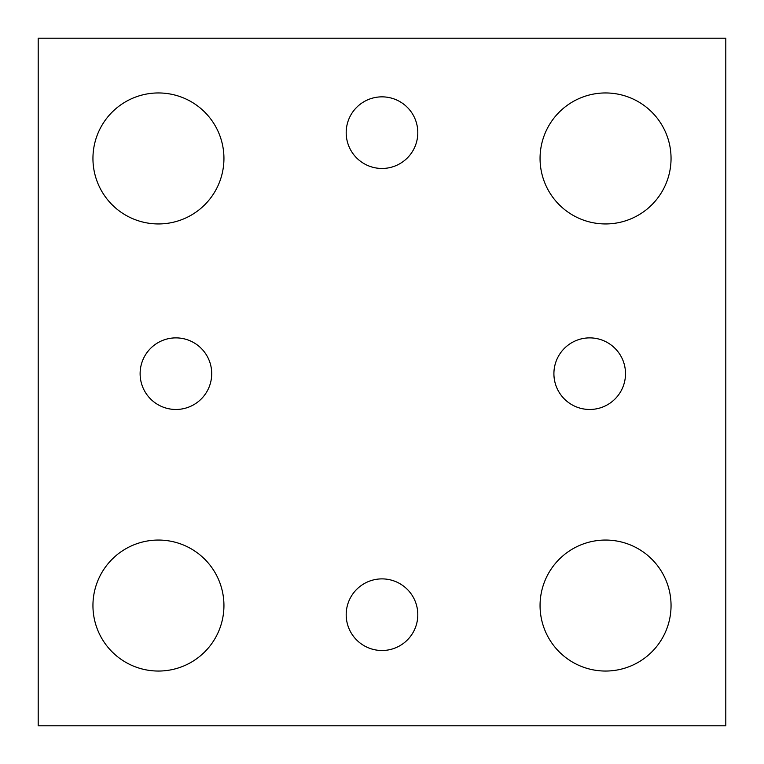 <?xml version="1.0" encoding="UTF-8"?>
<svg xmlns="http://www.w3.org/2000/svg" width="764" height="764" viewBox="0 0 764 764"><rect width="100%" height="100%" fill="white"/><g stroke="black" fill="none" stroke-linecap="round" stroke-linejoin="round"><path stroke-width="1.15" d="M725.8 725.8L38.2 725.8L38.2 38.2L725.8 38.2L725.8 725.8M223.938 158.444A65.494 65.494 0 0 0 125.697 101.727A65.494 65.494 0 0 0 125.697 215.171A65.494 65.494 0 0 0 223.938 158.444M671.05 158.444A65.494 65.494 0 0 0 572.809 101.727A65.494 65.494 0 0 0 572.809 215.171A65.494 65.494 0 0 0 671.05 158.444M671.05 605.556A65.494 65.494 0 0 0 572.809 548.829A65.494 65.494 0 0 0 572.809 662.273A65.494 65.494 0 0 0 671.05 605.556M223.938 605.556A65.494 65.494 0 0 0 125.697 548.829A65.494 65.494 0 0 0 125.697 662.273A65.494 65.494 0 0 0 223.938 605.556M211.714 373.682A35.803 35.803 0 0 0 158.014 342.673A35.803 35.803 0 0 0 158.014 404.681A35.803 35.803 0 0 0 211.714 373.682M625.506 373.682A35.803 35.803 0 0 0 571.806 342.673A35.803 35.803 0 0 0 571.806 404.681A35.803 35.803 0 0 0 625.506 373.682M417.803 132.659A35.803 35.803 0 0 0 364.094 101.65A35.803 35.803 0 0 0 364.094 163.668A35.803 35.803 0 0 0 417.803 132.659M417.803 614.695A35.803 35.803 0 0 0 364.094 583.686A35.803 35.803 0 0 0 364.094 645.704A35.803 35.803 0 0 0 417.803 614.695"/></g></svg>

